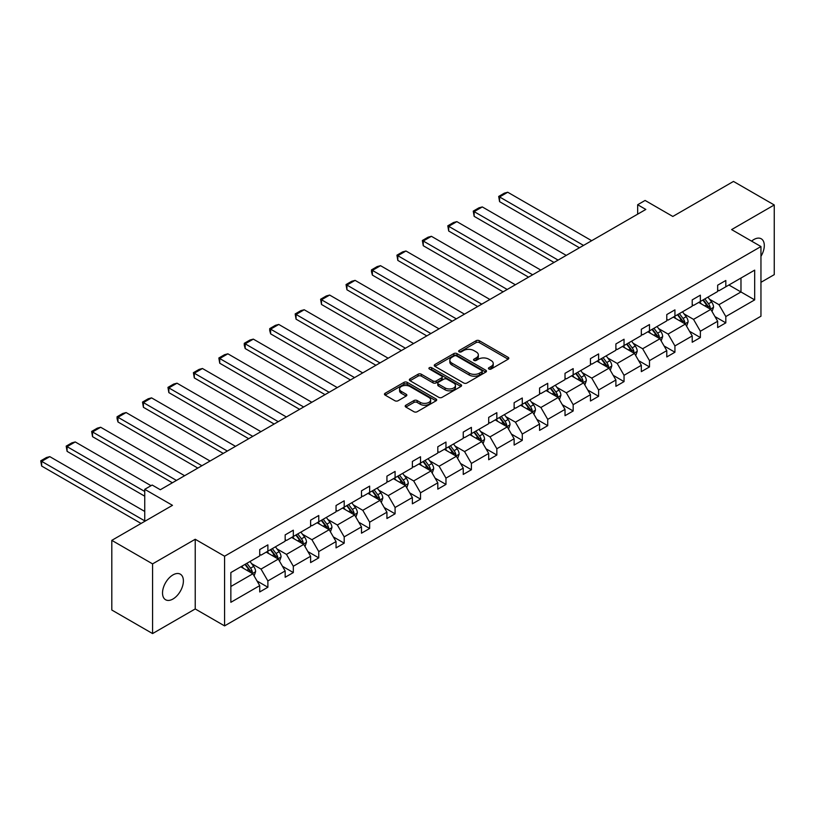 <?xml version="1.0" encoding="UTF-8"?>
<svg xmlns="http://www.w3.org/2000/svg" width="815" height="815" viewBox="0 0 815 815"><rect width="100%" height="100%" fill="white"/><g stroke="black" fill="none" stroke-linecap="round" stroke-linejoin="round"><path stroke-width="1.22" d="M488.898 369.022A1.589 0.917 0 0 0 491.139 369.022L508.153 359.201A2.262 1.304 0 0 0 508.815 358.274A2.262 1.304 0 0 0 508.153 357.347L479.332 340.711A2.262 1.304 0 0 0 476.133 340.711L459.13 350.531A1.589 0.917 0 0 0 458.662 351.184A1.589 0.917 0 0 0 459.13 351.825A1.589 0.917 0 0 0 461.372 351.825L463.572 350.552A7.243 4.187 0 0 1 473.81 350.552L476.215 351.948A7.243 4.187 0 0 1 478.334 354.902A7.243 4.187 0 0 1 476.215 357.856L474.014 359.13A1.589 0.917 0 0 0 473.546 359.772A1.589 0.917 0 0 0 474.014 360.424A1.589 0.917 0 0 0 476.255 360.424L478.456 359.15A7.243 4.187 0 0 1 488.705 359.15L491.099 360.536A7.243 4.187 0 0 1 493.228 363.5A7.243 4.187 0 0 1 491.099 366.455L488.898 367.728A1.589 0.917 0 0 0 488.44 368.37A1.589 0.917 0 0 0 488.898 369.022L488.898 367.728M172.963 599.015A14.762 8.527 120 0 0 182.601 586.005A14.762 8.527 120 0 0 180.339 574.178A14.762 8.527 120 0 0 172.963 574.911A14.762 8.527 120 0 0 163.316 587.91A14.762 8.527 120 0 0 165.577 599.738A14.762 8.527 120 0 0 172.963 599.015M760.955 256.328A14.762 8.527 120 0 0 761.241 238.795A14.762 8.527 120 0 0 753.865 239.529A14.762 8.527 120 0 0 751.593 241.128M760.955 282.316L774.25 274.645L774.25 204.972L733.48 181.429L672.813 216.454L645.093 200.449L637.666 204.738L637.666 214.151M152.578 633.571L195.223 608.948L195.223 539.265L152.578 563.888L152.578 633.571L111.808 610.028L111.808 540.355L172.474 505.331L144.744 489.316L144.744 521.335M152.578 563.888L111.808 540.355M405.86 405.218A2.262 1.304 0 0 0 405.198 406.145A2.262 1.304 0 0 0 405.86 407.072L413.949 411.738A2.262 1.304 0 0 0 417.148 411.738L436.035 400.837A2.262 1.304 0 0 0 436.697 399.91A2.262 1.304 0 0 0 436.035 398.983L407.225 382.347A2.262 1.304 0 0 0 404.016 382.347L385.128 393.258A2.262 1.304 0 0 0 384.466 394.175A2.262 1.304 0 0 0 385.128 395.102L394.898 400.736A2.262 1.304 0 0 0 398.097 400.736L406.176 396.07A2.262 1.304 0 0 0 406.848 395.153A2.262 1.304 0 0 0 406.176 394.226L401.337 391.424A6.051 3.494 0 0 1 399.564 388.959A6.051 3.494 0 0 1 403.303 385.729A6.051 3.494 0 0 1 409.904 386.483L428.873 397.435A6.051 3.494 0 0 1 430.646 399.91A6.051 3.494 0 0 1 426.907 403.14A6.051 3.494 0 0 1 420.306 402.386L417.148 400.552A2.262 1.304 0 0 0 413.949 400.552L405.86 405.218L405.86 407.072L413.949 402.437L413.949 400.552M144.744 489.316L152.171 485.037L160.321 489.744L645.826 209.445L637.666 204.738M195.223 539.265L224.573 556.217L760.955 246.538L760.955 316.22L224.573 625.889L224.573 556.217M774.25 204.972L731.605 229.596L760.955 246.538M463.725 382.999A2.262 1.304 0 0 0 466.934 382.999L485.822 372.088A2.262 1.304 0 0 0 486.484 371.161A2.262 1.304 0 0 0 485.822 370.244L457.001 353.608A2.262 1.304 0 0 0 453.802 353.608L434.915 364.509A2.262 1.304 0 0 0 434.252 365.436A2.262 1.304 0 0 0 434.915 366.363L463.725 382.999M430.025 369.358A1.589 0.917 0 0 1 431.634 369.582L431.634 367.697L460.923 384.609A2.262 1.304 0 0 1 461.585 385.536A2.262 1.304 0 0 1 460.923 386.463L442.036 397.363A2.262 1.304 0 0 1 438.837 397.363L410.027 380.727L410.027 378.883A2.262 1.304 0 0 0 409.354 379.81A2.262 1.304 0 0 0 410.027 380.727M410.027 378.883L418.105 374.217A2.262 1.304 0 0 1 421.304 374.217L432.989 380.962A2.262 1.304 0 0 0 436.198 380.962L441.557 377.865A2.262 1.304 0 0 0 442.219 376.938A2.262 1.304 0 0 0 441.557 376.021L429.393 368.991A1.589 0.917 0 0 1 428.924 368.349A1.589 0.917 0 0 1 429.902 367.504A1.589 0.917 0 0 1 431.634 367.697M230.859 572.558L259.72 555.891L259.72 549.585L267.88 544.868L267.88 551.184L285.158 541.201L285.158 534.895L293.319 530.188L293.319 536.494L310.607 526.51L310.607 520.204L318.757 515.498L318.757 521.804L336.045 511.82L336.045 505.514L344.195 500.807L344.195 507.113L361.483 497.14L361.483 490.824L369.643 486.117L369.643 492.423L386.931 482.449L386.931 476.143L395.081 471.427L395.081 477.743L412.37 467.759L412.37 461.453L420.52 456.746L420.52 463.052L437.808 453.069L437.808 446.763L445.968 442.056L445.968 448.362L463.246 438.378L463.246 432.072L471.406 427.366L471.406 433.672L488.694 423.698L488.694 417.382L496.844 412.675L496.844 418.991L514.133 409.008L514.133 402.702L522.283 397.995L522.283 404.301L539.571 394.317L539.571 388.011L547.731 383.305L547.731 389.611L565.019 379.627L565.019 373.321L573.169 368.614L573.169 374.92L590.457 364.937L590.457 358.631L598.607 353.924L598.607 360.23L615.895 350.256L615.895 343.94L624.045 339.234L624.045 345.55L641.334 335.566L641.334 329.26L649.494 324.553L649.494 330.859L666.782 320.876L666.782 314.57L674.932 309.863L674.932 316.169L692.22 306.185L692.22 299.879L700.37 295.173L700.37 301.479L717.658 291.505L717.658 285.189L725.819 280.482L725.819 286.788L754.68 270.132L754.68 299.879L725.819 316.546L725.819 322.852L717.658 327.559L717.658 321.253L700.37 331.236L700.37 337.542L692.22 342.249L692.22 335.943L674.932 345.927L674.932 352.233L666.782 356.939L666.782 350.633L649.494 360.607L649.494 366.923L641.334 371.63L641.334 365.314L624.045 375.297L624.045 381.603L615.895 386.32L615.895 380.004L598.607 389.988L598.607 396.294L590.457 401L590.457 394.694L573.169 404.678L573.169 410.984L565.019 415.691L565.019 409.385L547.731 419.368L547.731 425.674L539.571 430.381L539.571 424.075L522.283 434.049L522.283 440.365L514.133 445.072L514.133 438.755L496.844 448.739L496.844 455.045L488.694 459.752L488.694 453.446L471.406 463.429L471.406 469.735L463.246 474.442L463.246 468.136L445.968 478.12L445.968 484.426L437.808 489.132L437.808 482.826L420.52 492.8L420.52 499.116L412.37 503.823L412.37 497.517L395.081 507.49L395.081 513.807L386.931 518.513L386.931 512.197L369.643 522.181L369.643 528.487L361.483 533.193L361.483 526.887L344.195 536.871L344.195 543.177L336.045 547.884L336.045 541.578L318.757 551.561L318.757 557.868L310.607 562.574L310.607 556.268L293.319 566.242L293.319 572.558L285.158 577.264L285.158 570.958L267.88 580.932L267.88 587.238L259.72 591.955L259.72 585.639L230.859 602.305L230.859 572.558M266.24 552.122L278.312 559.09L261.024 569.074L251.591 563.623M261.024 569.074L267.88 580.932M278.312 559.09L285.158 570.958M259.72 554.383L261.024 555.137L267.88 551.184M291.689 537.431L303.751 544.4L286.473 554.383L277.029 548.933M286.473 554.383L293.319 566.242M303.751 544.4L310.607 556.268M285.158 539.693L286.473 540.447L293.319 536.494M317.127 522.741L329.199 529.709L311.911 539.693L302.467 534.243M311.911 539.693L318.757 551.561M329.199 529.709L336.045 541.578M310.607 525.003L311.911 525.757L318.757 521.804M342.565 508.061L354.637 515.029L337.349 525.003L327.915 519.552M337.349 525.003L344.195 536.871M354.637 515.029L361.483 526.887M336.045 510.322L337.349 511.066L344.195 507.113M368.013 493.37L380.075 500.339L362.787 510.322L353.353 504.872M362.787 510.322L369.643 522.181M380.075 500.339L386.931 512.197M361.483 495.632L362.787 496.386L369.643 492.423M393.451 478.68L405.524 485.648L388.235 495.632L378.792 490.182M388.235 495.632L395.081 507.49M405.524 485.648L412.37 497.517M386.931 480.942L388.235 481.696L395.081 477.743M418.89 463.99L430.962 470.958L413.674 480.942L404.23 475.491M413.674 480.942L420.52 492.8M430.962 470.958L437.808 482.826M412.37 466.251L413.674 467.005L420.52 463.052M444.328 449.31L456.4 456.268L439.112 466.251L429.678 460.801M439.112 466.251L445.968 478.12M456.4 456.268L463.246 468.136M437.808 451.561L439.112 452.315L445.968 448.362M469.776 434.619L481.838 441.587L464.55 451.561L455.116 446.111M464.55 451.561L471.406 463.429M481.838 441.587L488.694 453.446M463.246 436.881L464.55 437.635L471.406 433.672M495.214 419.929L507.287 426.897L489.998 436.881L480.555 431.43M489.998 436.881L496.844 448.739M507.287 426.897L514.133 438.755M488.694 422.19L489.998 422.944L496.844 418.991M520.653 405.238L532.725 412.207L515.437 422.19L505.993 416.74M515.437 422.19L522.283 434.049M532.725 412.207L539.571 424.075M514.133 407.5L515.437 408.254L522.283 404.301M546.101 390.548L558.163 397.516L540.875 407.5L531.441 402.05M540.875 407.5L547.731 419.368M558.163 397.516L565.019 409.385M539.571 392.81L540.875 393.564L547.731 389.611M571.539 375.868L583.601 382.836L566.323 392.81L556.879 387.359M566.323 392.81L573.169 404.678M583.601 382.836L590.457 394.694M565.019 378.119L566.323 378.873L573.169 374.92M596.977 361.177L609.05 368.146L591.761 378.119L582.317 372.669M591.761 378.119L598.607 389.988M609.05 368.146L615.895 380.004M590.457 363.439L591.761 364.193L598.607 360.23M622.416 346.487L634.488 353.455L617.2 363.439L607.766 357.989M617.2 363.439L624.045 375.297M634.488 353.455L641.334 365.314M615.895 348.749L617.2 349.503L624.045 345.55M647.864 331.797L659.926 338.765L642.638 348.749L633.204 343.298M642.638 348.749L649.494 360.607M659.926 338.765L666.782 350.633M641.334 334.058L642.638 334.812L649.494 330.859M673.302 317.106L685.374 324.075L668.086 334.058L658.642 328.608M668.086 334.058L674.932 345.927M685.374 324.075L692.22 335.943M666.782 319.368L668.086 320.122L674.932 316.169M698.74 302.426L710.812 309.394L693.524 319.368L684.08 313.918M693.524 319.368L700.37 331.236M710.812 309.394L717.658 321.253M692.22 304.678L693.524 305.431L700.37 301.479M728.916 285.005L740.978 291.974L718.962 304.678L709.529 299.237M718.962 304.678L725.819 316.546M754.68 299.879L740.978 291.974L740.978 278.037L754.68 270.132M195.223 608.948L224.573 625.889M717.658 289.997L718.962 290.751L725.819 286.788M230.859 586.494L252.874 573.78L240.802 566.812M252.874 573.78L259.72 585.639M714.969 316.597L725.819 322.852M689.531 331.277L700.37 337.542M664.082 345.968L674.932 352.233M638.644 360.658L649.494 366.923M613.206 375.348L624.045 381.603M587.768 390.039L598.607 396.294M562.319 404.719L573.169 410.984M536.881 419.409L547.731 425.674M511.443 434.1L522.283 440.365M486.005 448.79L496.844 455.045M460.557 463.48L471.406 469.735M435.118 478.161L445.968 484.426M409.68 492.851L420.52 499.116M384.232 507.541L395.081 513.807M358.794 522.232L369.643 528.487M333.355 536.912L344.195 543.177M307.917 551.602L318.757 557.868M282.469 566.293L293.319 572.558M257.031 580.983L267.88 587.238M489.53 369.246L491.099 368.339A7.243 4.187 0 0 0 493.228 365.375L493.228 363.5M478.334 354.902L478.334 356.787A7.243 4.187 0 0 1 476.215 359.741L474.646 360.648M508.122 359.211L479.332 342.595A2.262 1.304 0 0 0 476.133 342.595L459.762 352.049M485.791 372.109L457.001 355.493A2.262 1.304 0 0 0 453.802 355.493L434.945 366.373M481.818 371.813A1.589 0.917 0 0 0 482.276 371.161A1.589 0.917 0 0 0 481.818 370.519L456.522 355.921A1.589 0.917 0 0 0 454.281 355.921L451.958 357.255A7.243 4.187 0 0 0 449.839 360.21A7.243 4.187 0 0 0 451.958 363.174L469.246 373.158A7.243 4.187 0 0 0 479.495 373.158L481.818 371.813L481.818 373.698A1.589 0.917 0 0 0 482.276 373.046L482.276 371.161M449.839 360.21L449.839 362.094A7.243 4.187 0 0 0 451.958 365.059L451.958 363.174M481.818 373.698L479.495 375.032A7.243 4.187 0 0 1 469.246 375.032L451.958 365.059M410.057 380.748L418.105 376.102L418.105 374.217M442.219 376.938L442.219 378.822A2.262 1.304 0 0 1 441.557 379.749L436.198 382.846A2.262 1.304 0 0 1 432.989 382.846L421.304 376.102A2.262 1.304 0 0 0 418.105 376.102M431.634 369.582L460.893 386.483M445.122 387.96A6.051 3.494 0 0 0 451.714 388.724A6.051 3.494 0 0 0 455.453 385.495A6.051 3.494 0 0 0 453.68 383.019L446.997 379.158A2.262 1.304 0 0 0 443.798 379.158L438.439 382.255A2.262 1.304 0 0 0 437.777 383.182A2.262 1.304 0 0 0 438.439 384.11L445.122 387.96L445.122 389.845A6.051 3.494 0 0 0 451.714 390.609A6.051 3.494 0 0 0 455.453 387.37L455.453 385.495M437.777 383.182L437.777 385.067A2.262 1.304 0 0 0 438.439 385.984L438.439 384.11M445.122 389.845L438.439 385.984M430.646 399.91L430.646 401.795A6.051 3.494 0 0 1 426.907 405.024A6.051 3.494 0 0 1 420.306 404.26L417.148 402.437A2.262 1.304 0 0 0 413.949 402.437M399.564 388.959L399.564 390.843A6.051 3.494 0 0 0 401.337 393.309L401.337 391.424M406.145 396.09L401.337 393.309M436.035 398.983L436.035 400.837L407.225 384.232A2.262 1.304 0 0 0 404.016 384.232L385.159 395.122L385.128 393.258M712.045 311.534L713.553 307.204A6.113 3.525 -120 0 0 711.597 301.998L707.94 297.118M583.52 245.407L499.585 196.955L507.735 192.238L591.68 240.7M701.369 303.944L699.779 301.825M499.585 201.662L498.688 196.435L499.585 196.955L499.585 201.662L579.445 247.77M709.906 308.865L710.252 307.469A6.113 3.525 -120 0 0 708.5 303.791L704.843 298.901M703.304 299.788L707.339 305.167A3.117 1.793 60 0 1 707.899 306.114L710.252 307.469M702.887 300.032L706.544 304.922A6.113 3.525 60 0 1 708.062 307.805M498.688 196.435L504.393 193.135L507.735 192.238M686.607 326.224L688.105 321.894A6.113 3.525 -120 0 0 686.159 316.689L682.501 311.799M558.081 260.097L474.147 211.635L482.297 206.929L566.242 255.39M675.93 318.624L674.341 316.505M474.147 216.342L473.25 211.116L474.147 211.635L474.147 216.342L554.006 262.45M684.468 323.555L684.814 322.159A6.113 3.525 -120 0 0 683.062 318.482L679.394 313.592M677.866 314.478L681.9 319.857A3.117 1.793 60 0 1 682.461 320.804L684.814 322.159M677.438 314.722L681.106 319.612A6.113 3.525 60 0 1 682.624 322.495M473.25 211.116L478.955 207.825L482.297 206.929M661.169 340.914L662.666 336.585A6.113 3.525 -120 0 0 660.721 331.379L657.053 326.489M532.643 274.787L448.698 226.326L456.858 221.619L540.793 270.081M650.492 333.315L648.903 331.196M448.698 231.032L447.802 225.806L448.698 226.326L448.698 231.032L528.568 277.141M659.029 338.245L659.366 336.839A6.113 3.525 -120 0 0 657.624 333.162L653.956 328.282M652.428 329.158L656.452 334.537A3.117 1.793 60 0 1 657.022 335.485L659.366 336.839M652 329.413L655.657 334.293A6.113 3.525 60 0 1 657.185 337.186M447.802 225.806L453.517 222.515L456.858 221.619M635.731 355.605L637.228 351.275A6.113 3.525 -120 0 0 635.272 346.069L631.615 341.179M507.205 289.478L423.26 241.016L431.42 236.309L515.355 284.771M625.044 348.005L623.465 345.886M423.26 245.722L422.364 240.496L423.26 241.016L423.26 245.722L503.12 291.831M633.581 352.936L633.927 351.53A6.113 3.525 -120 0 0 632.175 347.852L628.518 342.962M626.99 343.849L631.014 349.228A3.117 1.793 60 0 1 631.584 350.175L633.927 351.53M626.562 344.093L630.219 348.983A6.113 3.525 60 0 1 631.747 351.866M422.364 240.496L428.069 237.206L431.42 236.309M610.282 370.285L611.79 365.955A6.113 3.525 -120 0 0 609.834 360.75L606.177 355.87M481.757 304.168L397.822 255.706L405.972 251L489.917 299.462M599.606 362.695L598.016 360.576M397.822 260.413L396.925 255.187L397.822 255.706L397.822 260.413L477.682 306.522M608.143 367.626L608.489 366.22A6.113 3.525 -120 0 0 606.737 362.543L603.08 357.653M601.541 358.539L605.576 363.918A3.117 1.793 60 0 1 606.136 364.865L608.489 366.22M601.113 358.783L604.781 363.673A6.113 3.525 60 0 1 606.299 366.556M396.925 255.187L402.63 251.886L405.972 251M584.844 384.975L586.342 380.646A6.113 3.525 -120 0 0 584.396 375.44L580.728 370.55M456.319 318.848L372.384 270.386L380.534 265.68L464.469 314.142M574.168 377.386L572.578 375.267M372.384 275.103L371.487 271.752L371.487 269.877L372.384 270.386L372.384 275.103L452.244 321.202M582.705 382.306L583.041 380.911A6.113 3.525 -120 0 0 581.299 377.233L577.631 372.343M576.103 373.229L580.137 378.608A3.117 1.793 60 0 1 580.698 379.556L583.041 380.911M575.675 373.474L579.343 378.364A6.113 3.525 60 0 1 580.861 381.247M371.487 269.877L377.192 266.576L380.534 265.68M559.406 399.666L560.903 395.336A6.113 3.525 -120 0 0 558.958 390.13L555.29 385.24M430.88 333.539L346.935 285.077L355.096 280.37L439.03 328.832M548.729 392.066L547.14 389.947M346.935 289.783L346.039 284.557L346.935 285.077L346.935 289.783L426.795 335.892M557.266 396.997L557.603 395.591A6.113 3.525 -120 0 0 555.85 391.923L552.193 387.033M550.665 387.92L554.689 393.299A3.117 1.793 60 0 1 555.26 394.236L557.603 395.591M550.237 388.164L553.894 393.054A6.113 3.525 60 0 1 555.423 395.937M346.039 284.557L351.754 281.267L355.096 280.37M533.968 414.356L535.465 410.027A6.113 3.525 -120 0 0 533.509 404.821L529.852 399.931M405.432 348.229L321.497 299.767L329.647 295.061L413.592 343.522M523.281 406.756L521.692 404.637M321.497 304.474L320.601 299.248L321.497 299.767L321.497 304.474L401.357 350.582M531.818 411.687L532.164 410.281A6.113 3.525 -120 0 0 530.412 406.603L526.755 401.724M525.217 402.6L529.251 407.979A3.117 1.793 60 0 1 529.821 408.926L532.164 410.281M524.799 402.855L528.456 407.734A6.113 3.525 60 0 1 529.984 410.628M320.601 299.248L326.306 295.957L329.647 295.061M508.519 429.047L510.017 424.707A6.113 3.525 -120 0 0 508.071 419.511L504.414 414.621M379.994 362.92L296.059 314.458L304.209 309.751L388.154 358.213M497.843 421.447L496.254 419.328M296.059 319.164L295.162 313.938L296.059 314.458L296.059 319.164L375.919 365.273M506.38 426.377L506.726 424.972A6.113 3.525 -120 0 0 504.974 421.294L501.307 416.404M499.778 417.29L503.813 422.669A3.117 1.793 60 0 1 504.373 423.617L506.726 424.972M499.351 417.535L503.018 422.425A6.113 3.525 60 0 1 504.536 425.308M295.162 313.938L300.867 310.647L304.209 309.751M483.081 443.727L484.579 439.397A6.113 3.525 -120 0 0 482.633 434.191L478.965 429.311M354.556 377.61L270.621 329.148L278.771 324.441L362.706 372.893M472.405 436.137L470.815 434.018M270.621 333.855L269.714 330.513L269.714 328.628L270.621 329.148L270.621 333.855L350.481 379.963M480.942 441.068L481.278 439.662A6.113 3.525 -120 0 0 479.536 435.984L475.868 431.094M474.34 431.981L478.364 437.36A3.117 1.793 60 0 1 478.935 438.307L481.278 439.662M473.912 432.225L477.57 437.115A6.113 3.525 60 0 1 479.098 439.998M269.714 328.628L275.429 325.328L278.771 324.441M457.643 458.417L459.14 454.087A6.113 3.525 -120 0 0 457.184 448.882L453.527 443.992M329.117 392.29L245.172 343.828L253.333 339.122L337.267 387.583M446.956 450.827L445.377 448.708M245.172 348.545L244.276 345.193L244.276 343.319L245.172 343.828L245.172 348.545L325.032 394.643M455.493 455.748L455.84 454.352A6.113 3.525 -120 0 0 454.087 450.675L450.43 445.785M448.902 446.671L452.926 452.05A3.117 1.793 60 0 1 453.497 452.997L455.84 454.352M448.474 446.915L452.131 451.805A6.113 3.525 60 0 1 453.66 454.689M244.276 343.319L249.981 340.018L253.333 339.122M432.195 473.108L433.702 468.778A6.113 3.525 -120 0 0 431.746 463.572L428.089 458.682M303.669 406.98L219.734 358.519L227.884 353.812L311.829 402.274M421.518 465.508L419.929 463.389M219.734 363.225L218.838 357.999L219.734 358.519L219.734 363.225L299.594 409.334M430.055 470.438L430.402 469.032A6.113 3.525 -120 0 0 428.649 465.365L424.992 460.475M423.454 461.361L427.488 466.74A3.117 1.793 60 0 1 428.048 467.678L430.402 469.032M423.036 461.606L426.693 466.486A6.113 3.525 60 0 1 428.211 469.379M218.838 357.999L224.543 354.708L227.884 353.812M406.756 487.798L408.254 483.468A6.113 3.525 -120 0 0 406.308 478.262L402.651 473.372M278.231 421.671L194.296 373.209L202.446 368.502L286.381 416.964M396.08 480.198L394.491 478.079M194.296 377.916L193.4 372.689L194.296 373.209L194.296 377.916L274.156 424.024M404.617 485.129L404.953 483.723A6.113 3.525 -120 0 0 403.211 480.045L399.544 475.165M398.015 476.041L402.05 481.421A3.117 1.793 60 0 1 402.61 482.368L404.953 483.723M397.588 476.286L401.255 481.176A6.113 3.525 60 0 1 402.773 484.069M193.4 372.689L199.105 369.399L202.446 368.502M381.318 502.488L382.816 498.148A6.113 3.525 -120 0 0 380.87 492.953L377.202 488.063M252.793 436.361L168.848 387.899L177.008 383.193L260.943 431.655M370.642 494.888L369.052 492.769M168.848 392.606L167.951 387.38L168.848 387.899L168.848 392.606L248.718 438.714M379.179 499.819L379.515 498.413A6.113 3.525 -120 0 0 377.763 494.736L374.105 489.846M372.577 490.732L376.601 496.111A3.117 1.793 60 0 1 377.172 497.058L379.515 498.413M372.149 490.976L375.807 495.866A6.113 3.525 60 0 1 377.335 498.749M167.951 387.38L173.666 384.079L177.008 383.193M355.88 517.168L357.378 512.839A6.113 3.525 -120 0 0 355.422 507.633L351.764 502.753M227.344 451.052L143.409 402.59L151.57 397.873L235.504 446.335M345.193 509.579L343.614 507.46M143.409 407.296L142.513 402.07L143.409 402.59L143.409 407.296L223.269 453.405M353.73 514.51L354.077 513.104A6.113 3.525 -120 0 0 352.325 509.426L348.667 504.536M347.139 505.422L351.163 510.801A3.117 1.793 60 0 1 351.734 511.749L354.077 513.104M346.711 505.667L350.369 510.557A6.113 3.525 60 0 1 351.897 513.44M142.513 402.07L148.218 398.769L151.57 397.873M330.432 531.859L331.939 527.529A6.113 3.525 -120 0 0 329.983 522.323L326.326 517.433M201.906 465.732L117.971 417.27L126.121 412.563L210.066 461.025M319.755 524.259L318.166 522.14M117.971 421.976L117.075 418.635L117.075 416.76L117.971 417.27L117.971 421.976L197.831 468.085M328.292 529.19L328.639 527.794A6.113 3.525 -120 0 0 326.886 524.116L323.229 519.226M321.691 520.113L325.725 525.492A3.117 1.793 60 0 1 326.285 526.439L328.639 527.794M321.263 520.357L324.93 525.247A6.113 3.525 60 0 1 326.448 528.13M117.075 416.76L122.78 413.46L126.121 412.563M304.993 546.549L306.491 542.22A6.113 3.525 -120 0 0 304.545 537.014L300.878 532.124M176.468 480.422L92.533 431.96L100.683 427.254L184.618 475.716M294.317 538.949L292.728 536.83M92.533 436.667L91.637 431.441L92.533 431.96L92.533 436.667L172.393 482.775M302.854 543.88L303.19 542.474A6.113 3.525 -120 0 0 301.448 538.807L297.781 533.917M296.252 534.803L300.287 540.182A3.117 1.793 60 0 1 300.847 541.119L303.19 542.474M295.825 535.048L299.492 539.927A6.113 3.525 60 0 1 301.01 542.821M91.637 431.441L97.342 428.15L100.683 427.254M279.555 561.24L281.053 556.91A6.113 3.525 -120 0 0 279.107 551.704L275.439 546.814M144.744 491.486L67.085 446.651L75.245 441.944L151.03 485.699M268.879 553.64L267.289 551.521M67.085 451.357L66.188 446.131L67.085 446.651L67.085 451.357L144.744 496.192M277.416 558.57L277.752 557.165A6.113 3.525 -120 0 0 276 553.487L272.342 548.607M270.814 549.483L274.838 554.862A3.117 1.793 60 0 1 275.409 555.81L277.752 557.165M270.386 549.728L274.044 554.618A6.113 3.525 60 0 1 275.572 557.511M66.188 446.131L71.903 442.84L75.245 441.944M254.117 575.93L255.615 571.59A6.113 3.525 -120 0 0 253.659 566.384L250.001 561.504M144.744 520.866L41.647 461.341L49.797 456.634L144.744 511.443M243.43 568.33L241.841 566.211M41.647 466.048L40.75 460.821L41.647 461.341L41.647 466.048L141.076 523.454M251.967 573.261L252.314 571.855A6.113 3.525 -120 0 0 250.562 568.177L246.904 563.287M245.366 564.174L249.4 569.553A3.117 1.793 60 0 1 249.961 570.5L252.314 571.855M244.948 564.418L248.606 569.308A6.113 3.525 60 0 1 250.124 572.191M40.75 460.821L46.455 457.521L49.797 456.634M491.099 368.339L491.099 366.455M474.014 360.424L474.014 359.13M476.215 359.741L476.215 357.856M459.13 351.825L459.13 350.531M476.133 342.595L476.133 340.711M479.332 342.595L479.332 340.711M508.153 359.201L508.153 357.347M434.915 366.363L434.915 364.509M453.802 355.493L453.802 353.608M457.001 355.493L457.001 353.608M485.822 372.088L485.822 370.244M469.246 375.032L469.246 373.158M479.495 375.032L479.495 373.158M421.304 376.102L421.304 374.217M432.989 382.846L432.989 380.962M436.198 382.846L436.198 380.962M441.557 379.749L441.557 377.865M460.923 386.463L460.923 384.609M417.148 402.437L417.148 400.552M420.306 404.26L420.306 402.386M406.176 396.07L406.176 394.226M404.016 384.232L404.016 382.347M407.225 384.232L407.225 382.347M710.374 309.14L713.512 307.326M708.5 303.791L711.597 301.998M704.802 305.92L706.544 304.922M684.926 323.82L688.064 322.017M683.062 318.482L686.159 316.689M679.364 320.611L681.106 319.612M659.488 338.51L662.626 336.697M657.624 333.162L660.721 331.379M653.925 335.301L655.657 334.293M634.05 353.201L637.187 351.387M632.175 347.852L635.272 346.069M628.487 349.992L630.219 348.983M608.601 367.891L611.749 366.078M606.737 362.543L609.834 360.75M603.039 364.672L604.781 363.673M583.163 382.581L586.301 380.768M581.299 377.233L584.396 375.44M577.601 379.362L579.343 378.364M557.725 397.262L560.863 395.448M555.85 391.923L558.958 390.13M552.163 394.053L553.894 393.054M532.287 411.952L535.424 410.139M530.412 406.603L533.509 404.821M526.714 408.743L528.456 407.734M506.838 426.642L509.986 424.829M504.974 421.294L508.071 419.511M501.276 423.433L503.018 422.425M481.4 441.333L484.538 439.519M479.536 435.984L482.633 434.191M475.838 438.113L477.57 437.115M455.962 456.023L459.1 454.21M454.087 450.675L457.184 448.882M450.4 452.804L452.131 451.805M430.524 470.703L433.662 468.89M428.649 465.365L431.746 463.572M424.951 467.494L426.693 466.486M405.075 485.394L408.213 483.58M403.211 480.045L406.308 478.262M399.513 482.185L401.255 481.176M379.637 500.084L382.775 498.271M377.763 494.736L380.87 492.953M374.075 496.875L375.807 495.866M354.199 514.774L357.337 512.961M352.325 509.426L355.422 507.633M348.637 511.555L350.369 510.557M328.751 529.455L331.899 527.651M326.886 524.116L329.983 522.323M323.188 526.245L324.93 525.247M303.312 544.145L306.45 542.332M301.448 538.807L304.545 537.014M297.75 540.936L299.492 539.927M277.874 558.835L281.012 557.022M276 553.487L279.107 551.704M272.312 555.626L274.044 554.618M252.436 573.526L255.574 571.712M250.562 568.177L253.659 566.384M246.864 570.306L248.606 569.308"/></g></svg>
